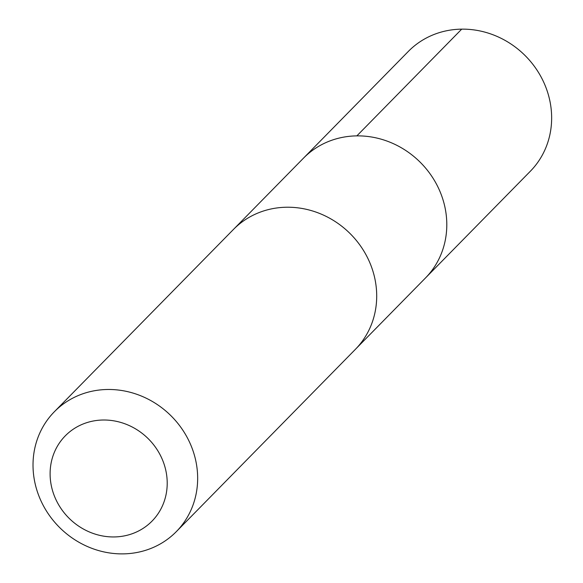 <?xml version="1.0" encoding="UTF-8"?>
<svg xmlns="http://www.w3.org/2000/svg" width="583" height="583" viewBox="0 0 583 583"><rect width="100%" height="100%" fill="white"/><g stroke="black" fill="none" stroke-linecap="round" stroke-linejoin="round"><path stroke-width="0.87" d="M234.373 228.514L303.495 158.153A85.497 78.873 44.5 0 1 419.76 161.797A85.497 78.873 44.5 0 1 425.473 277.989L530.319 171.271A85.504 78.88 -135.5 0 0 547.422 91.699A85.504 78.88 -135.5 0 0 408.326 51.428L303.495 158.153A85.497 78.873 44.5 0 1 419.76 161.797A85.497 78.873 44.5 0 1 425.473 277.989L356.351 348.343M176.336 531.609L355.382 349.348A85.504 78.88 -135.5 0 0 372.479 269.783A85.504 78.88 -135.5 0 0 233.389 229.505L54.336 411.766A85.504 78.88 -135.5 0 0 60.056 527.958A85.504 78.88 -135.5 0 0 176.336 531.609A85.504 78.88 -135.5 0 0 193.432 452.044A85.504 78.88 -135.5 0 0 54.336 411.766M164.209 464.513A60.821 56.114 -135.5 0 0 64.844 436.295A60.821 56.114 -135.5 0 0 96.924 534.64A60.821 56.114 -135.5 0 0 164.209 464.513M461.7 29.15L356.862 135.875"/></g></svg>
